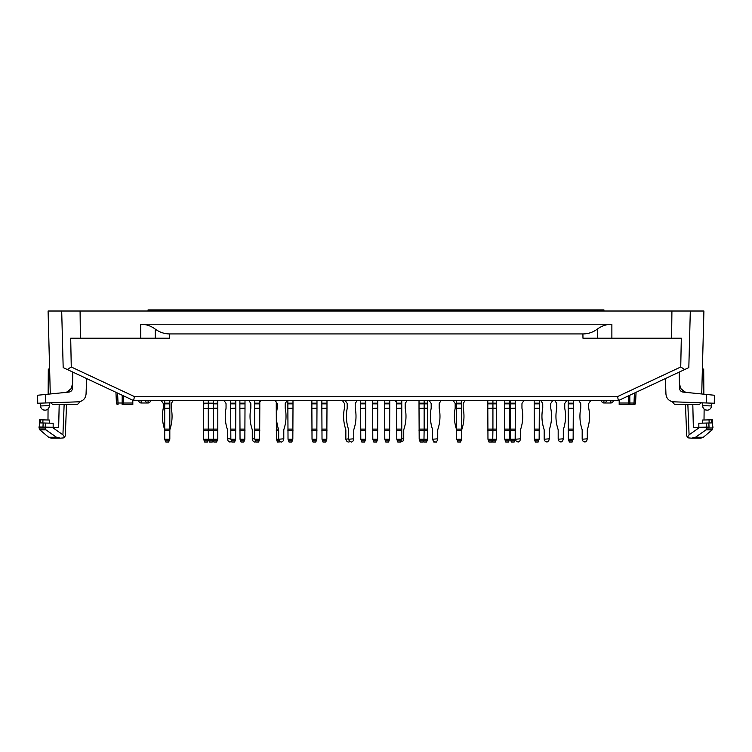 <?xml version="1.0" encoding="UTF-8"?>
<svg xmlns="http://www.w3.org/2000/svg" width="752" height="752" viewBox="0 0 752 752"><rect width="100%" height="100%" fill="white"/><g stroke="black" fill="none" stroke-linecap="round" stroke-linejoin="round"><path stroke-width="1.13" d="M671.912 311.018L690.308 311.018L688.823 367.587L618.37 400.59L133.63 400.59L63.177 367.587L61.692 311.018L671.912 311.018L671.621 338.212L582.969 338.212L611.874 338.212L611.874 324.215L140.784 324.215C146.132 324.281 150.964 325.907 155.26 329.103C159.537 332.271 164.359 333.888 169.726 333.935L582.913 333.935C588.28 333.888 593.093 332.271 597.37 329.103L597.417 338.212M132.813 400.205L132.813 404.595L132.813 403.016L123.328 403.016L123.384 395.796M117.585 393.07L118.026 403.016L123.328 403.016A1.598 1.175 90 0 1 122.153 404.595L132.813 404.595M619.187 400.205L619.187 404.595L633.974 404.595L621.998 404.595L633.974 404.595L634.415 393.07M628.616 395.796L628.672 403.016A1.598 1.175 90 0 0 629.847 404.595L633.974 404.595A1.598 1.598 0 0 0 635.572 403.063L636.051 392.309L635.572 403.063L629.847 403.016L629.781 395.242M619.187 404.595L619.187 403.016L629.847 403.016L629.847 404.595M155.26 329.103L155.241 338.212L169.689 338.212L169.726 333.935M169.689 338.212L140.784 338.212L140.746 324.215M133.583 400.572L134.467 396.595L71.261 366.985L70.697 338.212L140.784 338.212M684.668 369.533L680.739 366.985L681.303 338.212L671.621 338.212M80.379 338.212L80.088 311.018M690.308 311.018L703.91 311.018L701.719 393.973M49.397 361.129L48.09 311.018L61.692 311.018M687.864 404.595L689.076 434.816L699.727 427.305L706.222 427.136L706.579 428.02C715.218 427.973 715.208 427.973 706.579 428.02L706.062 429.824C714.344 429.796 714.334 429.806 706.053 429.834L695.544 437.25L691.492 438.172L688.071 437.852L687.535 437.015L689.076 434.816M701.428 402.799L699.106 404.595L674.676 404.595L672.279 401.653L674.676 404.595L685.467 404.595L686.717 435.859L688.071 437.852M45.778 427.136C36.641 426.892 36.622 426.892 45.722 427.127L52.273 427.305L62.924 434.816L64.136 404.595M62.924 434.816L64.465 437.015L65.283 435.859L66.533 404.595L77.324 404.595L79.721 402.188M72.239 386.19L72.577 383.924L70.998 388.765L66.759 392.046C69.513 390.899 71.355 388.897 72.277 386.049A8.798 4.897 15 0 0 72.502 388.182L72.784 372.09M66.89 391.999L66.759 392.046A8.798 4.897 70.2 0 1 68.902 392.093C71.083 391.689 72.277 390.391 72.502 388.182C72.248 390.354 71.045 391.66 68.902 392.093L37.6 395.251L37.741 403.241L78.349 401.822C82.917 401.258 85.493 398.682 86.057 394.114L86.602 378.557L86.057 394.114M704.013 419.992L704.135 409.069A4.399 4.399 0 0 0 711.467 405.948L702.669 405.638C702.857 408.392 704.323 409.906 707.068 410.188L705.235 409.793M712.106 429.806L713.103 426.948M704.906 430.67L706.072 429.824M714.259 403.241L714.4 395.251L714.259 403.241L714.4 395.251L714.259 403.241L706.269 402.969L706.419 394.452L683.098 392.093C680.955 391.66 679.752 390.354 679.498 388.182C679.723 390.391 680.917 391.689 683.098 392.093A8.798 4.897 -70.2 0 1 685.241 392.046L687.337 392.516M702.368 423.15L706.607 423.047L698.824 423.244L702.368 423.15L702.349 420.039L711.383 419.804C712.689 419.766 712.689 419.766 711.383 419.804L711.524 422.915L708.845 422.981L709.023 427.061C713.864 426.929 713.864 426.929 709.023 427.061L706.795 427.117L709.023 427.061M692.808 404.595L693.344 427.474L706.795 427.117L706.607 423.047L708.845 422.981M711.561 403.147L711.467 405.948M698.824 423.244L698.852 427.324M679.667 385.804L679.423 383.924L681.002 388.765L685.11 391.999M665.398 378.557L665.943 394.114C666.507 398.682 669.083 401.258 673.651 401.822L706.269 402.969M714.4 395.251L706.419 394.452M63.929 437.852L64.465 437.015L63.929 437.852L60.508 438.172L56.456 437.25L45.891 429.787C37.741 429.787 37.76 429.796 45.928 429.815M45.891 429.787L45.364 427.982C36.773 427.963 36.792 427.973 45.402 428.01M48.297 431.545L54.746 436.085M679.216 372.09L679.498 388.182C679.723 390.391 680.917 391.689 683.098 392.093M42.977 427.061L43.155 422.981L40.476 422.915L40.617 419.804C39.311 419.766 39.311 419.766 40.617 419.804L49.651 420.039L49.632 423.15M43.155 422.981L53.176 423.244L53.148 427.324M45.722 427.127L45.364 427.982M141.16 400.59L141.16 402.987A2.397 2.397 0 0 1 138.763 400.59A2.397 2.397 0 0 0 141.16 402.987L148.069 402.987A2.397 2.397 0 0 0 150.466 400.59A2.397 2.397 0 0 1 148.069 402.987L148.069 400.59M601.534 400.59A2.397 2.397 0 0 0 603.931 402.987L610.84 402.987A2.397 2.397 0 0 0 613.237 400.59A2.397 2.397 0 0 1 610.84 402.987L610.84 400.59M59.192 404.595L58.656 427.474L45.205 427.117L45.393 423.047M680.739 366.985L617.533 396.595L618.417 400.572M702.594 361.139L703.91 311.018M71.261 366.985L67.332 369.533M617.533 396.595L134.467 396.595M50.572 402.799L52.894 404.595L77.324 404.595M48.09 311.018L50.281 393.973M40.533 405.948C40.871 408.533 42.328 409.953 44.932 410.188A4.399 4.399 0 0 0 49.331 405.638L40.533 405.948L40.965 407.687A4.399 4.399 0 0 0 41.661 408.74L42.103 409.163A4.399 4.399 0 0 0 43.184 409.831L44.932 410.188A4.399 4.399 0 0 1 40.533 405.948L40.439 403.147M49.228 402.846L49.331 405.638M37.741 403.241L37.6 395.251M68.902 392.093C71.083 391.689 72.277 390.391 72.502 388.182M679.498 388.182A8.798 4.897 -15 0 0 679.723 386.058A8.798 4.897 -15 0 0 679.723 386.049L679.761 386.19M611.874 324.215C606.507 324.272 601.666 325.898 597.37 329.103M148.069 311.018L148.069 309.899L603.931 309.899L603.931 311.018M255.821 441.941L254.608 442.101L252.879 440.888L252.277 438.801L254.674 438.801L255.877 442.101L258.594 442.101L259.637 439.243L254.834 439.243M259.797 402.047L260.775 400.59M252.277 438.801L252.277 430.36A3.995 3.995 0 0 0 252.08 429.11A41.04 41.04 0 0 1 250.811 408.383A1.203 1.203 0 0 0 250.839 408.148L250.839 403.843A1.203 1.203 0 0 0 250.632 403.166L248.893 400.59M457.601 441.518L456.614 438.801L457.818 442.101L460.534 442.101L461.578 439.243L456.774 439.243M460.741 441.518L461.737 439.243L461.737 430.36A3.995 3.995 0 0 1 461.935 429.11A41.04 41.04 0 0 0 463.194 408.383A1.203 1.203 0 0 1 463.176 408.148L463.176 403.843A1.203 1.203 0 0 1 463.382 403.166L465.112 400.59M453.23 400.59L454.969 403.166A1.203 1.203 0 0 1 455.176 403.843L455.176 408.148A1.203 1.203 0 0 1 455.157 408.383A41.04 41.04 0 0 0 456.417 429.11A3.995 3.995 0 0 1 456.614 430.36L456.614 438.801M549.308 438.801L548.706 440.888L546.977 442.101L544.786 440.888L544.185 439.243L549.308 438.801L549.308 430.36A3.995 3.995 0 0 1 549.505 429.11A41.04 41.04 0 0 0 550.774 408.383A1.203 1.203 0 0 1 550.746 408.148L550.746 403.843A1.203 1.203 0 0 1 550.953 403.166L552.692 400.59M544.185 438.801L544.185 430.36A3.995 3.995 0 0 0 543.987 429.11A41.04 41.04 0 0 1 542.728 408.383A1.203 1.203 0 0 0 542.747 408.148L542.747 403.843A1.203 1.203 0 0 0 542.54 403.166L540.81 400.59M401.596 439.243L396.793 439.243L397.836 442.101L400.553 442.101L401.756 438.801L403.749 438.801L403.157 440.888L400.572 442.054M403.749 438.801L403.749 430.36A3.995 3.995 0 0 1 403.946 429.11A41.04 41.04 0 0 0 405.215 408.383A1.203 1.203 0 0 1 405.187 408.148L405.187 403.843A1.203 1.203 0 0 1 405.394 403.166L407.133 400.59M396.633 420.763A41.04 41.04 0 0 1 396.633 411.899M396.633 402.64L395.251 400.59M165.694 441.518L164.707 438.801L165.901 442.101L168.627 442.101L169.661 439.243L164.867 439.243M168.833 441.518L169.82 439.243L169.82 430.36A3.995 3.995 0 0 1 170.018 429.11A41.04 41.04 0 0 0 171.287 408.383A1.203 1.203 0 0 1 171.259 408.148L171.259 403.843A1.203 1.203 0 0 1 171.465 403.166L173.204 400.59M167.029 442.101L167.499 442.101M161.323 400.59L163.062 403.166A1.203 1.203 0 0 1 163.269 403.843L163.269 408.148A1.203 1.203 0 0 1 163.24 408.383A41.04 41.04 0 0 0 164.509 429.11A3.995 3.995 0 0 1 164.707 430.36L164.707 438.801M353.769 438.801L353.167 440.888L351.438 442.101L349.248 440.888L348.646 439.243L353.769 438.801L353.769 430.36A3.995 3.995 0 0 1 353.966 429.11A41.04 41.04 0 0 0 355.226 408.383A1.203 1.203 0 0 1 355.207 408.148L355.207 403.843A1.203 1.203 0 0 1 355.414 403.166L357.144 400.59M349.812 441.678L348.176 442.101L346.446 440.888L345.845 439.243L348.646 438.801L348.646 430.36A3.995 3.995 0 0 0 348.449 429.11A41.04 41.04 0 0 1 347.189 408.383A1.203 1.203 0 0 0 347.208 408.148L347.208 403.843A1.203 1.203 0 0 0 347.001 403.166L345.271 400.59M240.64 440.888L241.082 442.101L243.798 442.101L244.842 439.243L240.038 439.243L240.64 440.888L244.24 440.888M241.082 442.101L243.798 442.101M244.842 439.243L245.002 408.383L239.879 408.383L240.038 439.243M245.002 400.59L245.002 408.383M239.879 408.383L245.002 408.148M245.002 403.843L239.879 403.843L239.879 408.148M239.879 403.843L239.879 400.59M312.616 440.888L313.058 442.101L315.774 442.101L316.818 439.243L312.024 439.243L312.616 440.888L316.216 440.888M313.058 442.101L315.774 442.101M316.818 439.243L316.977 408.383L311.864 408.383L312.024 439.243M316.977 400.59L316.977 408.383M311.864 408.383L316.977 408.148M316.977 403.843L311.864 403.843L311.864 408.148M311.864 403.843L311.864 400.59M361.402 440.888L361.844 442.101L364.56 442.101L365.604 439.243L360.8 439.243L361.402 440.888L365.002 440.888M361.844 442.101L364.56 442.101M365.604 439.243L365.763 408.383L360.64 408.383L360.8 439.243M365.763 400.59L365.763 408.383M360.64 408.383L365.763 408.148M365.763 403.843L360.64 403.843L360.64 408.148M360.64 403.843L360.64 400.59M505.363 440.888L505.805 442.101L508.521 442.101L509.555 439.243L504.761 439.243L505.363 440.888L508.963 440.888M505.805 442.101L508.521 442.101M509.555 439.243L509.715 408.383L504.601 408.383L504.761 439.243M509.715 400.59L509.715 408.383M504.601 408.383L509.715 408.148M509.715 403.843L504.601 403.843L504.601 408.148M504.601 403.843L504.601 400.59M433.613 441.518L433.819 442.101L436.545 442.101L436.752 441.518M433.819 442.101L436.545 442.101M461.737 408.383L461.737 430.36L456.614 430.36L456.614 408.148L461.737 408.148L456.614 408.383M461.737 400.59L461.737 403.843L456.614 403.843L456.614 408.148M461.737 403.843L461.737 408.148M456.614 403.843L456.614 400.59M568.944 440.888L569.377 442.101L572.103 442.101L573.137 439.243L568.343 439.243L568.944 440.888L572.545 440.888M569.377 442.101L572.103 442.101M573.137 439.243L573.297 408.383L568.183 408.383L568.343 439.243M573.297 400.59L573.297 408.383M568.183 408.383L573.297 408.148M573.297 403.843L568.183 403.843L568.183 408.148M568.183 403.843L568.183 400.59M322.617 440.888L323.059 442.101L325.776 442.101L326.819 439.243L322.016 439.243L322.617 440.888L326.218 440.888M326.819 439.243L326.979 408.383L321.856 408.383L322.016 439.243M326.979 400.59L326.979 408.383M321.856 408.383L326.979 408.148M326.979 403.843L321.856 403.843L321.856 408.148M321.856 403.843L321.856 400.59M496.367 439.243L496.527 429.11L492.927 429.11L492.767 439.243L487.963 439.243L489.007 442.101L491.723 442.101L492.165 440.888L492.607 442.101L495.324 442.101L496.367 439.243L492.767 439.243L492.165 440.888L495.765 440.888M492.607 442.101L495.324 442.101M496.527 429.11L496.527 408.383L487.804 408.383L487.963 439.243M496.527 400.59L496.527 408.383M204.253 440.888L204.694 442.101L207.411 442.101L208.454 439.243L203.651 439.243L204.253 440.888L207.853 440.888M204.694 442.101L207.411 442.101M213.051 439.788L213.888 442.101L216.604 442.101L217.807 438.801L217.807 429.11L213.408 429.11L213.408 408.383L203.491 408.383L203.651 439.243M203.491 408.383L217.807 408.383L217.807 429.11M217.807 403.843L213.408 403.843L213.408 408.148L217.807 408.148L217.807 403.166L203.491 403.843L203.491 408.148M203.491 403.843L203.491 400.59M209.047 440.888L209.488 442.101L212.205 442.101L213.248 439.243L208.454 439.243L209.047 440.888L212.647 440.888M203.491 430.36L208.295 430.36L208.454 439.243M217.648 439.243L213.248 439.243L213.408 430.36L217.807 430.36M213.408 400.59L213.408 403.166L208.295 403.166L208.295 429.11L213.408 429.11L213.408 430.36L208.295 430.36L208.295 429.11L203.491 429.11M203.491 403.166L208.295 403.166L208.295 400.59M255.877 442.101L258.594 442.101M259.637 439.243L259.797 408.383L254.674 408.383L254.674 438.801M259.797 400.59L259.797 408.383M254.674 408.383L259.797 408.148M259.797 403.843L254.674 403.843L254.674 408.148M254.674 403.843L254.674 400.59M397.836 442.101L400.553 442.101M401.756 438.801L401.756 408.383L396.633 408.383L396.793 439.243M401.756 400.59L401.756 408.383M396.633 408.383L401.756 408.148M401.756 403.843L396.633 403.843L396.633 408.148M396.633 403.843L396.633 400.59M217.807 403.166L217.807 400.59M164.707 439.243L165.299 440.888L164.707 439.243M171.259 403.843A1.203 1.203 0 0 1 171.465 403.166A1.203 1.203 0 0 0 171.259 403.843M169.82 430.36A3.995 3.995 0 0 1 170.018 429.11A3.995 3.995 0 0 0 169.82 430.36L169.82 408.383L164.707 408.383L164.707 430.36L169.82 430.36M164.509 429.11A3.995 3.995 0 0 1 164.707 430.36A3.995 3.995 0 0 0 164.509 429.11M163.062 403.166A1.203 1.203 0 0 1 163.269 403.843A1.203 1.203 0 0 0 163.062 403.166M489.007 442.101L491.723 442.101M487.804 429.11L492.927 429.11L492.927 408.148L496.527 408.148M487.804 408.383L492.927 408.148L492.927 403.843L487.804 403.843L487.804 408.148M496.527 403.166L492.927 403.166L492.927 403.843L496.527 403.843M487.804 403.843L487.804 400.59M487.804 403.166L492.927 403.166L492.927 400.59M510.956 440.888L511.398 442.101L514.114 442.101L515.158 439.243L510.364 439.243L510.956 440.888L514.556 440.888M511.398 442.101L514.114 442.101M515.158 439.243L515.317 408.383L510.204 408.383L510.364 439.243M515.317 400.59L515.317 408.383M510.204 408.383L515.317 408.148M515.317 403.843L510.204 403.843L510.204 408.148M510.204 403.843L510.204 400.59M534.954 440.888L535.396 442.101L538.112 442.101L539.146 439.243L534.352 439.243L534.954 440.888L538.554 440.888M535.396 442.101L538.112 442.101M539.146 439.243L539.306 408.383L534.193 408.383L534.352 439.243M539.306 400.59L539.306 408.383M534.193 408.383L539.306 408.148M539.306 403.843L534.193 403.843L534.193 408.148M534.193 403.843L534.193 400.59M373.396 440.888L373.838 442.101L376.564 442.101L377.598 439.243L372.804 439.243L373.396 440.888L376.996 440.888M373.838 442.101L376.564 442.101M377.598 439.243L377.758 408.383L372.644 408.383L372.804 439.243M377.758 400.59L377.758 408.383M372.644 408.383L377.758 408.148M377.758 403.843L372.644 403.843L372.644 408.148M372.644 403.843L372.644 400.59M427.587 439.243L427.747 429.11L424.147 429.11L423.987 439.243L419.184 439.243L420.227 442.101L422.944 442.101L423.385 440.888L423.827 442.101L426.544 442.101L427.587 439.243L423.987 439.243L423.385 440.888L426.986 440.888M420.227 442.101L422.944 442.101M419.024 429.11L424.147 429.11L424.147 408.383L419.024 408.383L419.184 439.243M419.024 408.383L427.747 408.148L427.747 403.166L424.147 403.166L424.147 408.383L427.747 408.383L427.747 429.11M427.747 403.843L419.024 403.843L419.024 408.148M419.024 403.843L419.024 400.59M419.024 403.166L424.147 403.166L424.147 400.59M231.447 440.888L231.879 442.101L234.605 442.101L235.639 439.243L230.845 439.243L231.447 440.888L235.047 440.888M231.879 442.101L234.605 442.101M235.639 439.243L235.799 408.383L230.685 408.383L230.845 439.243M235.799 400.59L235.799 408.383M230.685 408.383L235.799 408.148M235.799 403.843L230.685 403.843L230.685 408.148M230.685 403.843L230.685 400.59M165.901 442.101L168.627 442.101M169.82 400.59L169.82 408.383M164.707 408.383L169.82 408.148M169.82 403.843L164.707 403.843L164.707 408.148M164.707 403.843L164.707 400.59M423.827 442.101L426.544 442.101M427.747 403.166L427.747 400.59M278.672 439.243L283.786 438.801L283.184 440.888L281.464 442.101L279.265 440.888L278.672 439.243L276.426 439.243L277.469 442.101L280.252 441.941M278.672 438.801L278.672 430.36A3.995 3.995 0 0 0 278.475 429.11A41.04 41.04 0 0 1 277.206 408.383L276.266 408.383L276.426 439.243M276.266 408.383L277.234 408.148A1.203 1.203 0 0 1 277.206 408.383M275.288 400.59L277.027 403.166A1.203 1.203 0 0 1 277.234 403.843L276.266 403.843L276.266 408.148M276.266 403.843L276.266 402.047M385.4 440.888L385.832 442.101L388.558 442.101L389.592 439.243L384.798 439.243L385.4 440.888L389 440.888M385.832 442.101L388.558 442.101M389.592 439.243L389.752 408.383L384.639 408.383L384.798 439.243M389.752 400.59L389.752 408.383M384.639 408.383L389.752 408.148M389.752 403.843L384.639 403.843L384.639 408.148M384.639 403.843L384.639 400.59M288.627 440.888L289.069 442.101L291.785 442.101L292.829 439.243L288.025 439.243L288.627 440.888L292.227 440.888M289.069 442.101L291.785 442.101M292.829 439.243L292.989 408.383L287.866 408.383L288.025 439.243M292.989 400.59L292.989 408.383M287.866 408.383L292.989 408.148M292.989 403.843L287.866 403.843L287.866 408.148M287.866 403.843L287.866 400.59M283.786 438.801L283.786 430.36A3.995 3.995 0 0 1 283.983 429.11A41.04 41.04 0 0 0 285.252 408.383A1.203 1.203 0 0 1 285.224 408.148L285.224 403.843A1.203 1.203 0 0 1 285.431 403.166L287.17 400.59M277.234 403.843L277.234 408.148M563.304 438.801L562.703 440.888L560.973 442.101L558.783 440.888L558.181 439.243L563.304 438.801L563.304 430.36A3.995 3.995 0 0 1 563.502 429.11A41.04 41.04 0 0 0 564.761 408.383A1.203 1.203 0 0 1 564.743 408.148L564.743 403.843A1.203 1.203 0 0 1 564.949 403.166L566.688 400.59M558.181 438.801L558.181 430.36A3.995 3.995 0 0 0 557.984 429.11A41.04 41.04 0 0 1 556.724 408.383A1.203 1.203 0 0 0 556.743 408.148L556.743 403.843A1.203 1.203 0 0 0 556.536 403.166L554.807 400.59M231.654 441.48L229.811 442.101L228.082 440.888L227.489 438.801L230.685 438.801M227.489 438.801L227.489 430.36A3.995 3.995 0 0 0 227.283 429.11A41.04 41.04 0 0 1 226.023 408.383A1.203 1.203 0 0 0 226.042 408.148L226.042 403.843A1.203 1.203 0 0 0 225.844 403.166L224.105 400.59M520.516 438.801L519.914 440.888L518.184 442.101L515.994 440.888L515.402 439.243L520.516 438.801L520.516 430.36A3.995 3.995 0 0 1 520.713 429.11A41.04 41.04 0 0 0 521.982 408.383A1.203 1.203 0 0 1 521.954 408.148L521.954 403.843A1.203 1.203 0 0 1 522.161 403.166L523.9 400.59M515.402 438.801L515.402 430.36A3.995 3.995 0 0 0 515.317 429.561M587.293 438.801L586.701 440.888L584.971 442.101L582.781 440.888L582.18 439.243L587.293 438.801L587.293 430.36A3.995 3.995 0 0 1 587.491 429.11A41.04 41.04 0 0 0 588.76 408.383A1.203 1.203 0 0 1 588.731 408.148L588.731 403.843A1.203 1.203 0 0 1 588.938 403.166L590.677 400.59M582.18 438.801L582.18 430.36A3.995 3.995 0 0 0 581.982 429.11A41.04 41.04 0 0 1 580.713 408.383A1.203 1.203 0 0 0 580.741 408.148L580.741 403.843A1.203 1.203 0 0 0 580.535 403.166L578.796 400.59M437.739 438.801L437.138 440.888L435.417 442.101L433.218 440.888L432.626 439.243L437.739 438.801L437.739 430.36A3.995 3.995 0 0 1 437.937 429.11A41.04 41.04 0 0 0 439.206 408.383A1.203 1.203 0 0 1 439.177 408.148L439.177 403.843A1.203 1.203 0 0 1 439.384 403.166L441.123 400.59M432.626 438.801L432.626 430.36A3.995 3.995 0 0 0 432.428 429.11A41.04 41.04 0 0 1 431.159 408.383A1.203 1.203 0 0 0 431.187 408.148L431.187 403.843A1.203 1.203 0 0 0 430.981 403.166L429.242 400.59M345.845 438.801L345.845 430.36A3.995 3.995 0 0 0 345.647 429.11A41.04 41.04 0 0 1 344.388 408.383A1.203 1.203 0 0 0 344.407 408.148L344.407 403.843A1.203 1.203 0 0 0 344.2 403.166L342.47 400.59M695.544 437.25L703.346 437.25L712.238 429.787M709.164 422.981L709.033 419.86M39.781 429.806L48.654 437.25L56.456 437.25M42.967 419.86L42.836 422.981M603.931 400.59L603.931 402.987M45.581 394.452L45.731 402.969M582.913 333.935L582.969 338.212M122.153 404.595L122.219 395.242M116.428 403.063L118.026 403.016L118.026 404.595A1.598 1.598 0 0 1 116.428 403.063L115.949 392.309M239.879 430.36L245.002 430.36M245.002 429.11L239.879 429.11M245.002 403.166L239.879 403.166M311.864 430.36L316.977 430.36M316.977 429.11L311.864 429.11M316.977 403.166L311.864 403.166M360.64 430.36L365.763 430.36M365.763 429.11L360.64 429.11M365.763 403.166L360.64 403.166M504.601 430.36L509.715 430.36M509.715 429.11L504.601 429.11M509.715 403.166L504.601 403.166M457.376 440.888L460.976 440.888M461.737 429.11L456.614 429.11M461.737 403.166L456.614 403.166M568.183 430.36L573.297 430.36M573.297 429.11L568.183 429.11M573.297 403.166L568.183 403.166M321.856 430.36L326.979 430.36M326.979 429.11L321.856 429.11M326.979 403.166L321.856 403.166M487.804 430.36L496.527 430.36M255.436 440.888L259.036 440.888M254.674 430.36L259.797 430.36M259.797 429.11L254.674 429.11M259.797 403.166L254.674 403.166M397.394 440.888L400.995 440.888M396.633 430.36L401.756 430.36M401.756 429.11L396.633 429.11M401.756 403.166L396.633 403.166M213.446 440.888L217.046 440.888M488.565 440.888L492.165 440.888M510.204 430.36L515.317 430.36M515.317 429.11L510.204 429.11M515.317 403.166L510.204 403.166M534.193 430.36L539.306 430.36M539.306 429.11L534.193 429.11M539.306 403.166L534.193 403.166M372.644 430.36L377.758 430.36M377.758 429.11L372.644 429.11M377.758 403.166L372.644 403.166M419.785 440.888L423.385 440.888M419.024 430.36L427.747 430.36M230.685 430.36L235.799 430.36M235.799 429.11L230.685 429.11M235.799 403.166L230.685 403.166M165.459 440.888L169.059 440.888M169.82 429.11L164.707 429.11M169.82 403.166L164.707 403.166M277.027 440.888L279.265 440.888M276.266 430.36L278.672 430.36M278.475 429.11L276.266 429.11M277.027 403.166L276.266 403.166M384.639 430.36L389.752 430.36M389.752 429.11L384.639 429.11M389.752 403.166L384.639 403.166M287.866 430.36L292.989 430.36M292.989 429.11L287.866 429.11M292.989 403.166L287.866 403.166M702.772 402.846L702.669 405.638A4.399 4.399 0 0 0 707.068 410.188M686.717 435.85L687.789 437.758L686.717 435.85M703.346 437.25L700.779 438.181L691.492 438.181M712.67 426.967L712.36 419.776M65.283 435.85L64.211 437.758L65.283 435.85M38.897 426.948L39.762 429.787M60.508 438.181L51.221 438.181L48.654 437.25M703.693 369.006L703.853 394.189M39.64 419.776L39.33 426.967M48.307 369.006L48.147 394.189M48.053 408.891L47.987 419.992M680.992 388.775L682.647 390.561M72.577 383.924L72.333 385.804M71.008 388.775L69.353 390.561M633.974 404.595A1.598 1.598 0 0 0 635.572 403.063M607.24 400.637L604.843 402.987M144.76 400.637L147.157 402.987"/></g></svg>
